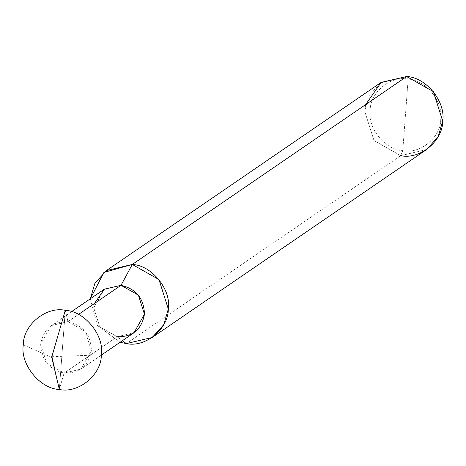 <?xml version="1.0" encoding="UTF-8"?>
<svg xmlns="http://www.w3.org/2000/svg" width="466" height="466" viewBox="0 0 466 466"><rect width="100%" height="100%" fill="white"/><g stroke="black" fill="none" stroke-linecap="round" stroke-linejoin="round"><path stroke-width="0.35" stroke-dasharray="2.33 1.75" d="M71.525 311.661L51.138 325.623L67.96 321.645C52.547 321.324 43.449 328.815 40.67 344.118C41.113 359.834 48.924 369.491 64.092 373.085L59.339 389.477L65.287 310.339L67.96 321.645L78.474 314.445L67.96 321.645L65.287 310.339L59.339 389.477L62.31 349.908L59.339 389.477L64.092 373.085L117.158 336.737L99.794 326.911L93.73 307.776L104.198 289.281M365.717 104.565L364.674 111.094L374 140.54L400.713 155.661L126.321 343.599L400.713 155.661L402.77 150.64C420.093 154.473 440.958 137.289 440.714 119.395C443.62 101.903 425.708 79.75 408.146 79.115C390.823 75.288 369.952 92.472 370.196 110.366C367.29 127.859 385.201 150.005 402.77 150.64C385.201 150.005 367.29 127.859 370.196 110.366C369.952 92.472 390.823 75.288 408.146 79.115L406.661 76.523L408.146 79.115L402.77 150.64C420.093 154.473 440.958 137.289 440.714 119.395C443.62 101.903 425.708 79.75 408.146 79.115L402.77 150.64L400.713 155.661L374 140.54L364.674 111.094L369.229 95.489L380.78 82.645M51.138 325.623L40.67 344.118L46.728 363.259L64.092 373.085L117.158 336.737L122.418 340.681L117.158 336.737L133.981 332.759M120.082 342.277L97.4 325.489L90.305 298.799L97.4 325.489L120.082 342.277M94.412 303.529L93.73 307.776L99.794 326.911L117.158 336.737M67.96 321.645C83.129 325.239 90.94 334.897 91.383 350.613C88.604 365.915 79.511 373.406 64.092 373.085L80.915 369.107L91.383 350.613L85.325 331.477L67.96 321.645M400.713 155.661L426.594 149.539M51.843 356.711L101.431 354.83M52.198 357.16L59.444 389.407M51.773 357.504L23.405 344.84M51.417 357.049L65.391 310.269M101.308 355.139L80.915 369.107"/><path stroke-width="0.7" d="M59.339 389.477C78.504 393.718 101.6 374.705 101.326 354.906C104.541 335.549 84.725 311.043 65.287 310.339L51.703 357.177L59.339 389.477C39.901 388.778 20.085 364.266 23.3 344.916C23.026 325.117 46.117 306.098 65.287 310.339L51.703 357.177L59.339 389.477C39.901 388.778 20.085 364.266 23.3 344.916C23.026 325.117 46.117 306.098 65.287 310.339C84.725 311.043 104.541 335.549 101.326 354.906C101.6 374.705 78.504 393.718 59.339 389.477C39.901 388.778 20.085 364.266 23.3 344.916C23.026 325.117 46.117 306.098 65.287 310.339C46.117 306.098 23.026 325.117 23.3 344.916C20.085 364.266 39.901 388.778 59.339 389.477C78.504 393.718 101.6 374.705 101.326 354.906C104.541 335.549 84.725 311.043 65.287 310.339C84.725 311.043 104.541 335.549 101.326 354.906C101.6 374.705 78.504 393.718 59.339 389.477M71.525 311.661L104.198 289.281L121.026 285.303L78.474 314.445L121.026 285.303L104.431 289.124L94.412 303.529M106.388 270.583L380.78 82.645L406.661 76.523L132.274 264.461L106.388 270.583L94.901 283.311L90.305 298.799L103.918 272.435L132.274 264.461L158.988 279.583L168.308 309.028L163.752 324.633L152.207 337.477L126.321 343.599L122.418 340.681L126.321 343.599L120.082 342.277L126.321 343.599C145.491 347.84 168.581 328.827 168.308 309.028C171.523 289.671 151.706 265.166 132.274 264.461L121.026 285.303C136.194 288.897 144 298.549 144.448 314.265C141.67 329.573 132.571 337.064 117.158 336.737M365.717 104.565L381.136 82.4L406.661 76.523L132.274 264.461L121.026 285.303L138.39 295.129L144.448 314.265L133.981 332.759L101.308 355.139M152.207 337.477L426.594 149.539L438.145 136.695L442.7 121.084L433.38 91.645L406.661 76.523C426.099 77.222 445.915 101.734 442.7 121.084C442.974 140.883 419.883 159.902 400.713 155.661"/></g></svg>
